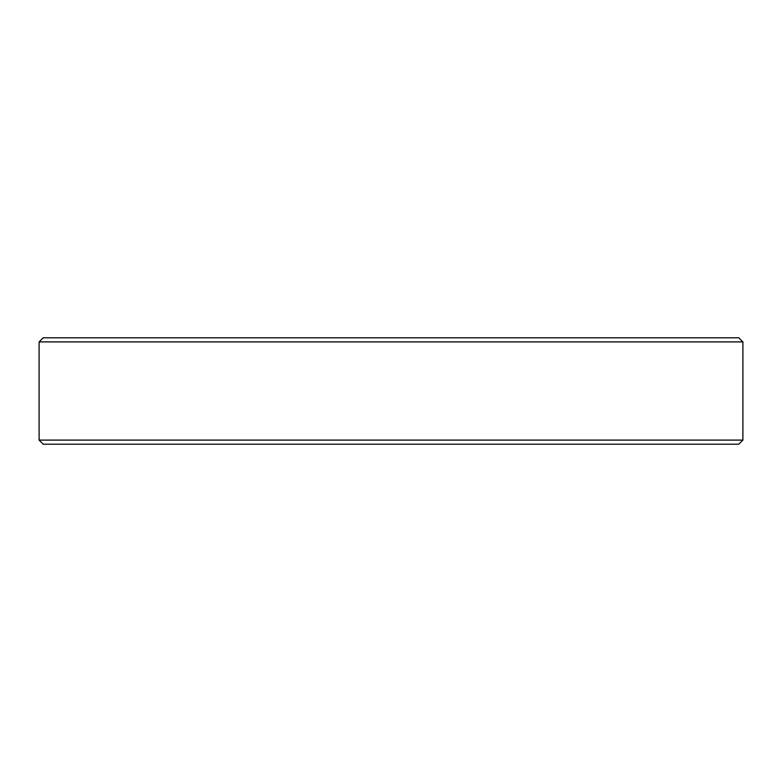 <?xml version="1.0" encoding="UTF-8"?>
<svg xmlns="http://www.w3.org/2000/svg" width="782" height="782" viewBox="0 0 782 782"><rect width="100%" height="100%" fill="white"/><g stroke="black" fill="none" stroke-linecap="round" stroke-linejoin="round"><path stroke-width="1.17" d="M43.196 444.196L738.804 444.196L742.9 440.1L39.1 440.1L43.196 444.196M742.9 341.9L738.804 337.804L43.196 337.804L39.1 341.9L742.9 341.9L742.9 440.1M39.1 341.9L39.1 440.1"/></g></svg>
